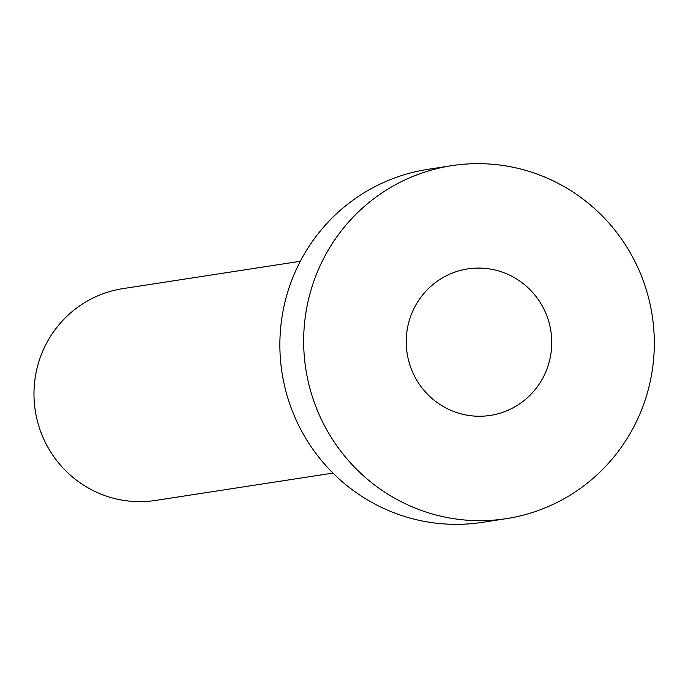 <?xml version="1.0" encoding="UTF-8"?>
<svg xmlns="http://www.w3.org/2000/svg" width="688" height="688" viewBox="0 0 688 688"><rect width="100%" height="100%" fill="white"/><g stroke="black" fill="none" stroke-linecap="round" stroke-linejoin="round"><path stroke-width="1.03" d="M480.792 416.24A74.115 72.73 81.2 0 0 490.277 415.414A74.115 72.73 81.2 0 0 551.449 335.907A74.115 72.73 81.2 0 0 477.18 268.096A74.115 72.73 81.2 0 0 467.694 268.913A74.115 72.73 81.2 0 0 406.522 348.429A74.115 72.73 81.2 0 0 480.792 416.24M332.958 473.095L155.488 500.443A107.156 105.152 -98.8 0 1 141.788 501.629A107.156 105.152 -98.8 0 1 34.4 403.589A107.156 105.152 -98.8 0 1 122.851 288.633L300.312 261.285M506.187 518.675L482.4 522.338A178.596 175.251 -98.8 0 1 459.558 524.316A178.596 175.251 -98.8 0 1 280.584 360.925A178.596 175.251 -98.8 0 1 427.996 169.325L451.784 165.662A178.596 175.251 -98.8 0 1 474.625 163.684A178.596 175.251 -98.8 0 1 653.6 327.075A178.596 175.251 -98.8 0 1 506.187 518.675A178.596 175.251 -98.8 0 1 483.346 520.653A178.596 175.251 -98.8 0 1 304.371 357.261A178.596 175.251 -98.8 0 1 451.784 165.662"/></g></svg>
